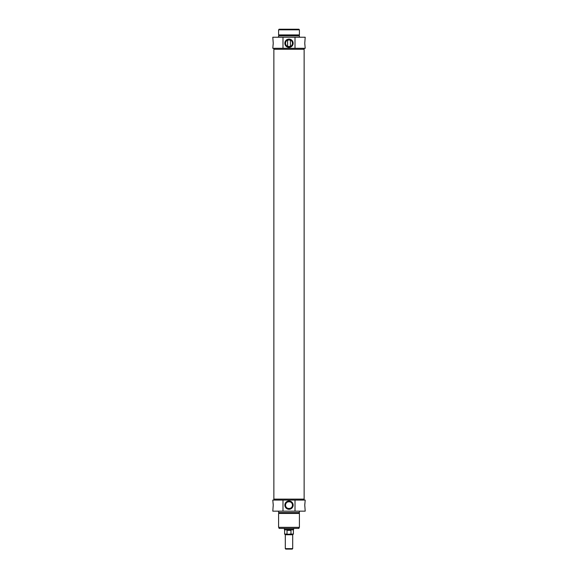 <?xml version="1.0" encoding="UTF-8"?>
<svg xmlns="http://www.w3.org/2000/svg" width="578" height="578" viewBox="0 0 578 578"><rect width="100%" height="100%" fill="white"/><g stroke="black" fill="none" stroke-linecap="round" stroke-linejoin="round"><path stroke-width="0.87" d="M287.721 40.034L290.279 40.034M287.613 46.413L287.613 40.077M290.279 46.464L287.721 46.464L290.279 46.464M298.949 29.225L279.051 29.225L298.949 29.225L298.949 29.825M285.539 43.249A3.461 3.461 0 0 1 290.727 40.25A3.461 3.461 0 0 1 290.727 46.24A3.461 3.461 0 0 1 285.539 43.249M282.989 48.292L305.198 48.292L304.772 43.249L305.198 37.23L272.802 37.23L273.228 43.249L272.802 48.292L282.989 48.292L282.989 37.23M304.844 41.739L304.772 43.22M304.772 43.278L304.844 44.759M273.156 44.759L273.228 43.278M273.228 43.22L273.156 41.739M284.846 43.249A4.154 4.154 0 0 0 291.074 46.847A4.154 4.154 0 0 0 291.074 39.651A4.154 4.154 0 0 0 284.846 43.249M295.011 37.23L295.011 48.292M304.158 48.292L304.158 49.267L273.842 49.267L273.842 48.292M289 29.825L278.589 29.825L278.589 34.918L299.411 34.918L299.411 29.825L289 29.825M299.411 37.23L299.411 35.843L278.589 35.843L278.589 37.23M289 548.638L285.301 548.638L285.763 549.1L292.237 549.1L292.699 548.638L289 548.638M287.634 534.289L284.831 534.289L287.634 534.289L287.035 534.058L287.035 530.358L290.965 530.358L290.965 534.058L287.634 534.289M290.366 534.289L293.169 534.289L290.366 534.289M287.035 530.358L290.965 530.358M290.965 534.058L293.4 534.058L293.4 529.831L284.6 529.831L284.6 534.058L285.301 534.751L292.699 534.751L292.699 548.638M293.631 528.733L293.631 529.434L284.369 529.434L284.369 528.733M282.989 511.147L305.198 511.147L304.772 505.136L305.198 500.086L272.802 500.086L273.228 505.136L272.802 511.147L282.989 511.147L282.989 500.086M278.589 511.147L278.589 512.542L299.411 512.542L299.411 511.147M289 513.466L299.411 513.466L299.411 527.346L278.589 527.346L278.589 513.466L289 513.466M273.842 500.086L273.842 499.117L304.158 499.117L304.158 500.086M295.011 500.086L295.011 511.147M273.156 506.646L273.228 505.165M273.228 505.1L273.156 503.626M304.844 503.626L304.772 505.1M304.772 505.165L304.844 506.646M293.154 505.136A4.154 4.154 0 0 0 286.926 501.538A4.154 4.154 0 0 0 286.926 508.727A4.154 4.154 0 0 0 293.154 505.136M285.539 505.136C285.294 509.586 292.706 509.586 292.461 505.136A3.461 3.461 0 0 1 287.273 508.127A3.461 3.461 0 0 1 287.273 502.138A3.461 3.461 0 0 1 292.461 505.136C292.706 500.678 285.294 500.678 285.539 505.136M279.051 528.415L298.949 528.415L279.051 528.415L279.051 527.346M304.136 499.117L304.136 49.267M287.035 534.058L284.6 534.058M290.387 46.413L290.387 40.077M279.051 29.225L279.051 29.825M279.051 34.918L279.051 35.843M298.949 34.918L298.949 35.843M285.301 534.751L285.301 548.638M292.699 534.751L293.4 534.058M293.4 529.831L293.631 529.434M284.6 529.831L284.369 529.434M298.949 513.466L298.949 512.542M279.051 513.466L279.051 512.542M298.949 528.415L298.949 527.346M273.864 499.117L273.864 49.267"/></g></svg>
